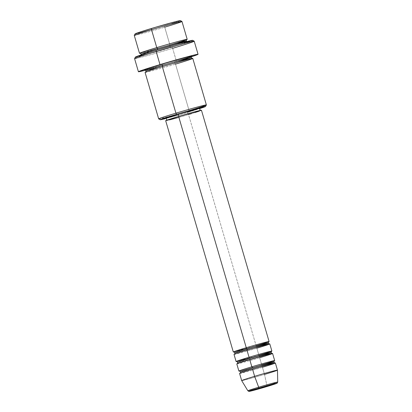 <?xml version="1.0" encoding="UTF-8"?>
<svg xmlns="http://www.w3.org/2000/svg" width="412" height="412" viewBox="0 0 412 412"><rect width="100%" height="100%" fill="white"/><g stroke="black" fill="none" stroke-linecap="round" stroke-linejoin="round"><path stroke-width="0.31" stroke-dasharray="2.06 1.54" d="M247.906 390.803A15.558 0.407 163.7 0 0 266.924 385.622A15.558 0.407 -16.3 0 1 247.87 390.787M268.217 343.062A17.397 0.453 -16.3 0 1 256.166 347.069A17.397 0.453 -16.3 0 1 234.892 352.863A17.397 0.453 163.7 0 0 256.166 347.069M271.003 352.6A17.397 0.453 -16.3 0 1 258.957 356.607A17.397 0.453 -16.3 0 1 237.683 362.4A17.397 0.453 163.7 0 0 258.957 356.607M273.795 362.138A17.397 0.453 -16.3 0 1 261.744 366.144A17.397 0.453 -16.3 0 1 240.469 371.938A17.397 0.453 163.7 0 0 261.744 366.144M135.115 33.861A23.608 0.618 163.7 0 0 164.033 26.044L164.712 27.171A24.854 0.649 -16.3 0 1 134.271 35.401M158.687 118.888A24.854 0.649 163.7 0 0 189.113 110.627L189.134 111.884A23.608 0.618 -16.3 0 1 166.293 118.378L199.686 108.614A23.608 0.618 -16.3 0 1 189.134 111.884L189.113 110.627A24.854 0.649 -16.3 0 1 158.672 118.877M135.43 57.062A29.824 0.783 163.7 0 0 171.958 47.184L172.633 48.312A31.065 0.814 -16.3 0 1 134.585 58.602M186.358 40.896L169.96 46.309A1.241 0.335 -106.7 0 1 169.929 45.057A1.241 0.335 73.3 0 0 169.96 46.309L175.533 44.609M169.96 46.309A1.241 0.335 73.3 0 0 170.64 47.437C177.608 45.371 191.539 40.979 186.971 41.828C181.78 42.863 163.899 48.024 157.456 49.986A1.241 0.335 73.3 0 0 157.575 49.811A1.241 0.335 -106.7 0 1 157.466 49.986L141.326 55.146L140.276 55.713L141.12 55.599L148.65 53.73L174.982 46.118L187.815 41.71L179.447 43.693L157.456 49.986C150.488 52.051 136.557 56.449 141.12 55.599C146.312 54.559 164.197 49.399 170.64 47.437A1.241 0.335 -106.7 0 1 169.96 46.309L153.31 51.129L141.038 54.147L153.31 51.129L169.96 46.309M191.24 57.587L174.843 63A1.241 0.335 73.3 0 0 175.517 64.128L189.113 110.627L175.517 64.128A24.854 0.649 163.7 0 0 192.78 58.427M144.828 69.973L174.812 61.749A1.241 0.335 73.3 0 0 174.843 63A1.241 0.335 -106.7 0 1 174.812 61.749L152.831 68.037L144.463 70.019M234.011 354.387A18.638 0.489 163.7 0 0 256.846 348.197L258.937 355.35A18.638 0.489 -16.3 0 1 236.591 361.509L258.937 355.35L256.846 348.197A18.638 0.489 163.7 0 0 269.793 343.922M165.681 120.706A18.638 0.489 163.7 0 0 188.516 114.521L256.151 345.812A18.638 0.489 -16.3 0 1 233.8 351.972L256.151 345.812L188.516 114.521L178.128 117.554M166.175 117.976A17.397 0.453 163.7 0 0 187.486 112.198L188.186 114.582A17.397 0.453 -16.3 0 1 166.875 120.361A17.397 0.453 -16.3 0 1 178.957 116.369L178.957 116.369A17.397 0.453 -16.3 0 1 200.268 110.596A17.397 0.453 -16.3 0 1 188.186 114.582L187.486 112.198L177.793 115.03M145.076 72.378A24.854 0.649 163.7 0 0 175.517 64.128A1.241 0.335 -106.7 0 1 174.843 63L158.193 67.82L145.92 70.838L158.193 67.82L174.843 63M134.58 58.622A31.065 0.814 163.7 0 0 172.633 48.312L176.47 61.424A31.065 0.814 -16.3 0 1 145.493 70.21L176.47 61.424L172.633 48.312A31.065 0.814 163.7 0 0 194.212 41.185M134.271 35.422A24.854 0.649 163.7 0 0 164.712 27.171L169.94 45.052A24.854 0.649 -16.3 0 1 140.034 53.282L169.94 45.052L164.712 27.171A24.854 0.649 163.7 0 0 181.975 21.47M264.514 374.426L266.924 385.622L264.514 374.426A18.638 0.489 -16.3 0 1 241.684 380.616A18.638 0.489 163.7 0 0 264.514 374.426L262.423 367.272L264.514 374.426A18.638 0.489 163.7 0 0 277.461 370.156M239.593 373.463A18.638 0.489 163.7 0 0 262.423 367.272A18.638 0.489 163.7 0 0 275.371 362.998M236.802 363.925A18.638 0.489 163.7 0 0 259.632 357.734L261.728 364.888A18.638 0.489 -16.3 0 1 239.377 371.047M274.253 360.85A18.638 0.489 -16.3 0 1 261.728 364.888L259.632 357.734A18.638 0.489 163.7 0 0 272.579 353.46M277.729 382.058A15.558 0.407 -16.3 0 1 266.924 385.622A15.558 0.407 163.7 0 0 277.703 382.042M180.353 20.6L175.079 22.614M171.892 23.628L168.163 24.787M164.712 27.171L164.033 26.044L150.88 29.88M140.049 32.831L135.254 33.758M186.744 39.624A24.854 0.649 -16.3 0 1 169.94 45.052M192.574 40.309L185.905 42.848L166.438 48.822L145.57 54.734L135.605 56.933M191.261 56.825A31.065 0.814 -16.3 0 1 176.47 61.424L191.261 56.825M191.935 56.171L186.445 58.133M183.093 59.204L179.168 60.425M168.034 117.647L166.824 117.914M199.511 108.191L197.482 109.051M187.486 112.198A17.397 0.453 163.7 0 0 199.573 108.212M169.579 119.882L165.794 120.613M201.35 110.339L199.223 111.147M194.716 112.615L191.776 113.532M178.957 116.369L167.663 119.98L166.932 120.376L167.524 120.299L172.793 118.991L191.225 113.66L200.211 110.576L178.957 116.369M188.516 114.521A18.638 0.489 163.7 0 0 201.463 110.246M268.67 341.775A18.638 0.489 -16.3 0 1 256.151 345.812M271.462 351.312A18.638 0.489 -16.3 0 1 258.937 355.35M191.693 56.269L174.812 61.749L144.911 69.973M162.689 67.882L175.517 64.128M172.633 48.312L171.958 47.184A29.824 0.783 163.7 0 0 192.656 40.325M189.113 110.627A24.854 0.649 163.7 0 0 206.376 104.942M164.033 26.044A23.608 0.618 163.7 0 0 180.42 20.61M252.803 370.084L262.423 367.272M261.728 364.888L252.417 367.612M250.012 360.546L259.632 357.734M247.226 351.009L256.846 348.197M233.722 351.972C233.372 352.255 245.629 349.01 256.14 345.817L268.737 341.733M234.433 354.145L246.968 350.107L269.309 343.948M236.509 361.509C236.158 361.793 248.421 358.548 258.927 355.355L271.529 351.271M237.224 363.683L249.76 359.645L272.1 353.486M239.3 371.047C238.95 371.33 251.207 368.086 261.718 364.893L274.315 360.809M240.016 373.221L252.546 369.183L274.886 363.024M139.946 53.282L169.929 45.057L186.811 39.578M140.992 54.966L140.585 55.466L157.466 49.986C170.753 45.964 186.538 41.689 187.455 41.761L186.842 41.561M145.534 72.105L162.349 66.677C175.636 62.655 191.42 58.38 192.332 58.453L192.25 58.447"/><path stroke-width="0.62" d="M266.955 385.792A1.241 0.335 -106.7 0 1 266.883 386.564A14.358 0.376 -16.3 0 1 249.816 391.282A14.358 0.376 -16.3 0 1 259.251 388.042A1.241 0.335 -106.7 0 1 258.674 387.218A15.558 0.407 163.7 0 0 247.906 390.803M256.166 347.069A17.397 0.453 163.7 0 0 268.217 343.062A17.397 0.453 163.7 0 0 246.942 348.851A1.241 0.335 73.3 0 0 246.263 347.723C251.093 346.25 264.504 342.382 268.397 341.605C271.822 340.966 261.378 344.262 256.151 345.812M256.846 348.197C262.073 346.647 272.523 343.351 269.098 343.989C265.204 344.767 251.789 348.634 246.958 350.107A1.241 0.335 73.3 0 0 246.942 348.851A17.397 0.453 -16.3 0 1 268.217 343.062M258.957 356.607A17.397 0.453 163.7 0 0 271.003 352.6A17.397 0.453 163.7 0 0 249.729 358.389A1.241 0.335 73.3 0 0 249.054 357.261C253.885 355.788 267.295 351.92 271.189 351.142C274.613 350.504 264.164 353.8 258.937 355.35M259.632 357.734C264.864 356.184 275.309 352.888 271.884 353.527C267.991 354.305 254.58 358.172 249.749 359.645A18.638 0.489 163.7 0 0 236.802 363.925L238.893 371.078A18.638 0.489 -16.3 0 1 251.84 366.798C256.671 365.326 270.087 361.458 273.975 360.68C277.4 360.042 266.955 363.338 261.728 364.888M165.742 120.726L178.628 116.431A18.638 0.489 163.7 0 1 201.463 110.246L269.093 341.538A18.638 0.489 -16.3 0 0 246.263 347.723L178.628 116.431L246.263 347.723L233.8 351.972A18.638 0.489 -16.3 0 1 233.316 352.002A18.638 0.489 -16.3 0 1 246.263 347.723A1.241 0.335 -106.7 0 1 246.942 348.851A17.397 0.453 163.7 0 0 234.892 352.863A17.397 0.453 -16.3 0 1 246.942 348.851A1.241 0.335 -106.7 0 1 246.968 350.107A18.638 0.489 163.7 0 1 269.793 343.922L271.884 351.076A18.638 0.489 -16.3 0 0 249.054 357.261L246.958 350.107L249.054 357.261L236.591 361.509A18.638 0.489 -16.3 0 1 236.107 361.54A18.638 0.489 -16.3 0 1 249.054 357.261A1.241 0.335 -106.7 0 1 249.729 358.389A17.397 0.453 163.7 0 0 237.683 362.4A17.397 0.453 -16.3 0 1 249.729 358.389A17.397 0.453 -16.3 0 1 271.003 352.6M261.744 366.144A17.397 0.453 163.7 0 0 273.795 362.138A17.397 0.453 163.7 0 0 252.52 367.926A1.241 0.335 73.3 0 0 251.84 366.798L249.749 359.645L251.84 366.798A18.638 0.489 -16.3 0 1 274.675 360.613A18.638 0.489 -16.3 0 1 274.253 360.85M262.423 367.272C267.651 365.722 278.1 362.426 274.675 363.065C270.782 363.842 257.371 367.71 252.541 369.183A18.638 0.489 163.7 0 0 239.593 373.463L241.684 380.616A18.638 0.489 -16.3 0 1 254.631 376.336A18.638 0.489 163.7 0 0 241.684 380.616L247.87 390.787A15.558 0.407 -16.3 0 1 258.674 387.218L254.631 376.336L252.541 369.183L254.631 376.336A18.638 0.489 -16.3 0 1 277.461 370.151A18.638 0.489 -16.3 0 1 264.514 374.426M252.417 367.612L251.84 366.798A1.241 0.335 -106.7 0 1 252.52 367.926A17.397 0.453 163.7 0 0 240.469 371.938A17.397 0.453 -16.3 0 1 252.52 367.926A17.397 0.453 -16.3 0 1 273.795 362.138M175.533 44.609L186.358 40.896L182.748 41.607L157.441 48.729A1.241 0.335 73.3 0 0 156.761 47.601L151.528 29.721L151.513 28.464A23.608 0.618 163.7 0 0 135.115 33.861L134.271 35.401A24.854 0.649 -16.3 0 1 151.528 29.721A24.854 0.649 163.7 0 0 134.271 35.422L139.498 53.303A24.854 0.649 -16.3 0 1 156.761 47.601C163.203 45.639 181.084 40.479 186.275 39.444C190.838 38.594 176.913 42.987 169.94 45.052M175.517 64.128C182.49 62.063 196.421 57.67 191.853 58.519C186.662 59.555 168.781 64.715 162.338 66.677L175.934 113.176A24.854 0.649 163.7 0 0 158.687 118.888L160.227 119.732A23.608 0.618 -16.3 0 1 176.614 114.304L175.934 113.176L162.338 66.677A24.854 0.649 163.7 0 0 145.076 72.378L158.672 118.877A24.854 0.649 -16.3 0 1 175.934 113.176A24.854 0.649 -16.3 0 1 206.376 104.926A24.854 0.649 -16.3 0 1 189.113 110.627M162.689 67.882L162.338 66.677A24.854 0.649 163.7 0 1 192.78 58.427L206.376 104.926A24.854 0.649 163.7 0 0 175.934 113.176L176.614 114.304A23.608 0.618 -16.3 0 1 205.531 106.487A23.608 0.618 -16.3 0 1 199.686 108.614L205.392 106.584L203.013 106.914L180.981 113.001L161.288 119.202L160.356 119.598L161.097 119.635L166.293 118.378A23.608 0.618 -16.3 0 1 160.227 119.732M135.522 57.114L142.186 54.575L156.138 50.243L156.158 51.495A31.065 0.814 -16.3 0 1 194.196 41.169A31.065 0.814 163.7 0 0 156.158 51.495L156.138 50.243A29.824 0.783 163.7 0 0 135.43 57.062L134.585 58.602A31.065 0.814 -16.3 0 1 156.158 51.495A31.065 0.814 163.7 0 0 134.58 58.622L138.417 71.74A31.065 0.814 -16.3 0 1 159.995 64.612L156.158 51.495L159.995 64.612A31.065 0.814 -16.3 0 1 198.048 54.302A31.065 0.814 -16.3 0 1 191.261 56.825M139.498 53.303A24.854 0.649 -16.3 0 0 140.034 53.282L140.286 52.896L144.72 51.351L156.761 47.601A24.854 0.649 -16.3 0 1 187.203 39.351L181.975 21.47A24.854 0.649 163.7 0 0 151.528 29.721L156.761 47.601A1.241 0.335 -106.7 0 1 157.441 48.729L141.038 54.147L157.441 48.729A1.241 0.335 -106.7 0 1 157.575 49.811A1.241 0.335 73.3 0 0 157.441 48.729L174.085 43.914L186.358 40.896C186.435 39.876 186.59 39.434 186.811 39.578L186.811 39.578M145.307 69.906L144.53 69.87L147.362 68.789L161.643 64.293A1.241 0.335 -106.7 0 1 162.318 65.42A1.241 0.335 -106.7 0 1 162.349 66.677A1.241 0.335 73.3 0 0 162.318 65.42L178.968 60.605L191.24 57.587L178.968 60.605L162.318 65.42A1.241 0.335 73.3 0 0 161.643 64.293C168.081 62.33 185.967 57.17 191.158 56.135C195.721 55.285 181.79 59.678 174.822 61.743L179.168 60.425M174.843 63L191.24 57.587L192.332 58.453M247.226 351.009L246.958 350.107A18.638 0.489 163.7 0 0 234.011 354.387L236.107 361.54M201.35 110.339L195.123 111.714L178.628 116.431A18.638 0.489 163.7 0 0 165.681 120.706L233.316 352.002M166.824 117.914L166.283 117.889L168.266 117.132L178.262 113.985L178.947 116.339L178.262 113.985A17.397 0.453 163.7 0 0 166.175 117.976L166.875 120.361M191.003 56.913L197.858 54.456L194.732 54.889L165.742 62.902L139.828 71.06L138.602 71.58L139.575 71.626L145.493 70.21A31.065 0.814 -16.3 0 1 138.417 71.74M239.377 371.047A18.638 0.489 -16.3 0 1 238.893 371.078M274.675 360.613L272.579 353.46A18.638 0.489 163.7 0 0 249.749 359.645L250.012 360.546M277.703 382.042A15.558 0.407 163.7 0 0 258.674 387.218L254.631 376.336A18.638 0.489 163.7 0 1 277.461 370.156L275.371 362.998A18.638 0.489 163.7 0 0 252.541 369.183L252.803 370.084M247.87 390.787L249.018 391.4C247.581 391.951 256.985 389.572 266.873 386.564A14.358 0.376 -16.3 0 0 276.303 383.325A14.358 0.376 -16.3 0 0 259.251 388.042L276.792 383.258L269.376 385.807L254.163 390.205L249.935 391.019L259.251 388.042A1.241 0.335 73.3 0 1 258.674 387.218A15.558 0.407 -16.3 0 1 277.729 382.058L277.461 370.156M135.193 33.902L140.466 31.894L155.88 27.161L175.497 21.671L180.291 20.744M175.079 22.614L171.892 23.628M168.163 24.787L164.033 26.044M150.88 29.88L140.049 32.831M187.203 39.351A24.854 0.649 -16.3 0 1 186.744 39.624M172.633 48.312A31.065 0.814 -16.3 0 0 194.196 41.169L192.656 40.325A29.824 0.783 163.7 0 0 156.138 50.243L182.526 42.694L192.492 40.494M144.911 69.973L145.163 69.587L149.597 68.042L166.242 62.928L186.888 57.144L191.158 56.135L192.002 56.017L191.626 56.315M186.445 58.133L183.093 59.204M177.793 115.03L168.034 117.647M200.268 110.596L199.573 108.212A17.397 0.453 163.7 0 0 178.262 113.985L199.511 108.191M197.482 109.051L187.486 112.198M178.128 117.554L169.579 119.882M199.223 111.147L194.716 112.615M191.776 113.532L188.516 114.521M269.093 341.538A18.638 0.489 -16.3 0 1 268.67 341.775M271.884 351.076A18.638 0.489 -16.3 0 1 271.462 351.312M162.318 65.42L145.92 70.838L162.318 65.42M181.96 21.455L180.42 20.61A23.608 0.618 163.7 0 0 151.513 28.464L151.528 29.721A24.854 0.649 -16.3 0 1 181.96 21.455A24.854 0.649 -16.3 0 1 164.712 27.171M277.729 382.058L277.173 383.139C277.219 383.237 275.886 383.84 266.873 386.564L266.708 386.497M268.737 341.733L268.253 343.078L269.386 343.953M271.523 351.271L271.039 352.615L272.178 353.491M274.315 360.809L273.831 362.153L274.964 363.029M186.842 41.561L186.358 40.896M191.693 56.269L191.693 56.269C191.472 56.125 191.317 56.568 191.24 57.587M194.212 41.185L198.048 54.302M145.467 72.157C145.776 72.188 145.925 71.745 145.92 70.838C145.436 70.071 145.07 69.782 144.828 69.973M139.946 53.282C140.188 53.091 140.554 53.38 141.038 54.147L140.992 54.966M206.376 104.942L205.531 106.487M239.3 371.047L239.3 371.047C239.454 370.836 239.83 371.124 240.433 371.918C240.356 372.912 240.196 373.365 239.949 373.267M236.509 361.509L236.514 361.509C236.663 361.298 237.044 361.587 237.647 362.38C237.564 363.374 237.405 363.827 237.157 363.729M233.722 351.972L233.722 351.972C233.877 351.76 234.253 352.049 234.855 352.842C234.778 353.836 234.613 354.289 234.371 354.191"/></g></svg>
